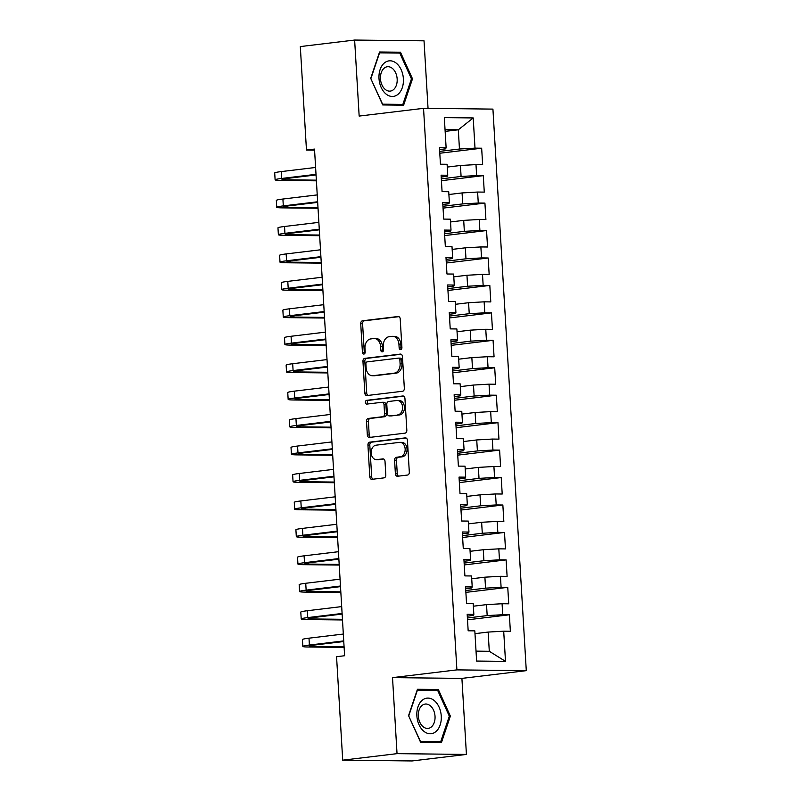 <?xml version="1.0" encoding="UTF-8"?>
<svg xmlns="http://www.w3.org/2000/svg" width="801" height="801" viewBox="0 0 801 801"><rect width="100%" height="100%" fill="white"/><g stroke="black" fill="none" stroke-linecap="round" stroke-linejoin="round"><path stroke-width="1.2" d="M400.65 349.647A1.892 1.392 -89.4 0 0 401.912 347.594L400.22 318.968A2.703 1.982 -89.4 0 0 398.267 316.495A2.703 1.982 -89.4 0 0 398.077 316.505L362.533 320.78A2.703 1.982 -89.4 0 0 360.72 323.714L362.422 352.34A1.892 1.392 -89.4 0 0 363.784 354.062A1.892 1.392 -89.4 0 0 363.914 354.062A1.892 1.392 -89.4 0 0 365.186 352.009L364.966 348.305A8.651 6.338 -89.4 0 1 370.773 338.923L373.737 338.563A8.651 6.338 -89.4 0 1 374.337 338.533A8.651 6.338 -89.4 0 1 380.565 346.422L380.785 350.127A1.892 1.392 -89.4 0 0 382.147 351.859A1.892 1.392 -89.4 0 0 382.277 351.849A1.892 1.392 -89.4 0 0 383.549 349.797L383.329 346.092A8.651 6.338 -89.4 0 1 389.136 336.71L392.1 336.36A8.651 6.338 -89.4 0 1 392.71 336.32A8.651 6.338 -89.4 0 1 398.928 344.22L399.148 347.924A1.892 1.392 -89.4 0 0 400.51 349.647A1.892 1.392 -89.4 0 0 400.65 349.647M395.394 473.791A2.703 1.982 -89.4 0 0 397.336 476.265A2.703 1.982 -89.4 0 0 397.526 476.255L407.499 475.053A2.703 1.982 -89.4 0 0 409.311 472.119L407.429 440.33A2.703 1.982 -89.4 0 0 405.476 437.867A2.703 1.982 -89.4 0 0 405.296 437.877L369.742 442.152A2.703 1.982 -89.4 0 0 367.929 445.076L369.822 476.865A2.703 1.982 -89.4 0 0 371.764 479.338A2.703 1.982 -89.4 0 0 371.954 479.328L383.999 477.877A2.703 1.982 -89.4 0 0 385.812 474.943L385.011 461.346A2.703 1.982 -89.4 0 0 383.058 458.873A2.703 1.982 -89.4 0 0 382.868 458.883L376.901 459.604A7.239 5.297 -89.4 0 1 376.39 459.634A7.239 5.297 -89.4 0 1 371.173 452.685A7.239 5.297 -89.4 0 1 376.039 445.186L399.439 442.382A7.239 5.297 -89.4 0 1 399.949 442.352A7.239 5.297 -89.4 0 1 405.166 449.291A7.239 5.297 -89.4 0 1 400.3 456.79L396.395 457.261A2.703 1.982 -89.4 0 0 394.583 460.195L395.394 473.791L397.266 473.822A2.703 1.982 -89.4 0 0 398.568 476.124M397.036 753.651L466.422 754.422L461.907 678.397L392.52 677.626L397.036 753.651L342.708 760.179L336.56 656.71L344.61 655.739L314.513 149.086L306.463 150.047L314.573 150.137M392.52 677.626L456.9 669.886L423.539 108.335L492.925 109.106L526.287 670.657L456.9 669.886M428.044 108.385L424.029 40.821L354.633 40.05L359.158 116.075L423.539 108.335M354.633 40.05L300.315 46.578L306.463 150.047M402.523 391.268A2.703 1.982 -89.4 0 0 404.335 388.335L402.452 356.545A2.703 1.982 -89.4 0 0 400.5 354.082A2.703 1.982 -89.4 0 0 400.31 354.092L364.765 358.367A2.703 1.982 -89.4 0 0 362.953 361.291L364.835 393.081A2.703 1.982 -89.4 0 0 366.788 395.554A2.703 1.982 -89.4 0 0 366.978 395.544L402.523 391.268M404.936 398.437L406.828 430.227A2.703 1.982 -89.4 0 1 405.016 433.161L369.461 437.436A2.703 1.982 -89.4 0 1 369.271 437.446A2.703 1.982 -89.4 0 1 367.329 434.973L366.518 421.376A2.703 1.982 -89.4 0 1 368.34 418.442L382.748 416.71A2.703 1.982 -89.4 0 0 384.57 413.777L384.029 404.755A2.703 1.982 -89.4 0 0 382.087 402.282A2.703 1.982 -89.4 0 0 381.897 402.292L366.888 404.094A1.892 1.392 -89.4 0 1 366.758 404.105A1.892 1.392 -89.4 0 1 365.386 402.292A1.892 1.392 -89.4 0 1 366.668 400.33L402.803 395.984A2.703 1.982 -89.4 0 1 402.993 395.974A2.703 1.982 -89.4 0 1 404.936 398.437M439.789 153.241L481.661 148.205L475.003 148.135L473.211 117.937L444.325 117.617L446.127 147.815L439.469 147.734L440.44 164.205L447.098 164.275L447.749 175.259L441.091 175.179L442.072 191.649L448.73 191.729L449.381 202.703L442.723 202.633L443.704 219.094L450.362 219.174L451.013 230.147L444.355 230.077L445.336 246.548L451.994 246.618L452.645 257.592L445.987 257.522L446.968 273.992L453.626 274.062L454.277 285.046L447.619 284.966L448.6 301.436L455.258 301.506L455.909 312.49L449.251 312.41L450.222 328.881L456.88 328.961L457.541 339.934L450.883 339.864L451.854 356.325L458.512 356.405L459.163 367.379L452.505 367.309L453.486 383.779L460.144 383.849L460.795 394.823L454.137 394.753L455.118 411.223L461.776 411.293L462.427 422.277L455.769 422.197L456.75 438.668L463.409 438.738L464.059 449.721L457.401 449.641L458.382 466.112L465.041 466.182L465.691 477.166L459.033 477.096L460.014 493.556L466.673 493.636L467.323 504.61L460.665 504.54L461.636 521.01L468.295 521.081L468.955 532.054L462.297 531.984L463.268 548.455L469.927 548.525L470.577 559.509L463.919 559.428L464.9 575.899L471.559 575.969L472.21 586.953L465.551 586.873L466.532 603.343L473.191 603.413L473.842 614.397L467.183 614.327L468.164 630.788L474.823 630.868L476.615 661.055L505.501 661.376L489.291 651.283L488.149 632.069L474.983 633.651M481.661 148.205L482.643 164.676L475.984 164.595L476.635 175.579L461.086 176.46L441.311 178.833M441.421 180.686L483.293 175.649L476.635 175.579M483.293 175.649L484.275 192.12L477.616 192.04L478.267 203.023L462.718 203.905L442.943 206.288M443.053 208.13L484.925 203.094L478.267 203.023M484.925 203.094L485.907 219.564L479.248 219.494L479.899 230.468L464.35 231.349L444.575 233.732M444.685 235.574L486.557 230.548L479.899 230.468M486.557 230.548L487.529 247.008L480.87 246.938L481.531 257.912L465.982 258.803L446.207 261.176M446.317 263.018L488.189 257.992L481.531 257.912M488.189 257.992L489.161 274.453L482.502 274.383L483.153 285.366L467.604 286.247L447.839 288.62M447.939 290.473L489.811 285.436L483.153 285.366M489.811 285.436L490.793 301.907L484.134 301.827L484.785 312.811L469.236 313.692L449.461 316.065M449.571 317.917L491.444 312.881L484.785 312.811M491.444 312.881L492.425 329.351L485.766 329.271L486.417 340.255L470.868 341.136L451.093 343.519M451.203 345.361L493.076 340.325L486.417 340.255M493.076 340.325L494.057 356.795L487.398 356.725L488.049 367.699L472.5 368.58L452.725 370.963M452.835 372.805L494.708 367.779L488.049 367.699M494.708 367.779L495.689 384.24L489.031 384.17L489.681 395.143L474.132 396.034L454.357 398.407M454.467 400.25L496.34 395.223L489.681 395.143M496.34 395.223L497.321 411.684L490.663 411.614L491.313 422.598L475.764 423.479L455.989 425.852M456.099 427.704L497.972 422.668L491.313 422.598M497.972 422.668L498.943 439.138L492.285 439.058L492.945 450.042L477.396 450.923L457.621 453.296M457.731 455.148L499.604 450.112L492.945 450.042M499.604 450.112L500.575 466.582L493.917 466.502L494.567 477.486L479.018 478.367L459.253 480.75M459.353 482.592L501.226 477.556L494.567 477.486M501.226 477.556L502.207 494.027L495.549 493.957L496.199 504.93L480.65 505.811L460.875 508.194M460.986 510.037L502.858 505L496.199 504.93M502.858 505L503.839 521.471L497.181 521.401L497.832 532.375L482.282 533.266L462.507 535.639M462.618 537.481L504.49 532.455L497.832 532.375M504.49 532.455L505.471 548.915L498.813 548.845L499.464 559.829L483.914 560.71L464.139 563.083M464.25 564.935L506.122 559.899L499.464 559.829M506.122 559.899L507.103 576.37L500.445 576.289L501.096 587.273L485.546 588.154L465.771 590.527M465.882 592.38L507.754 587.343L501.096 587.273M507.754 587.343L508.735 603.814L502.077 603.734L502.728 614.717L487.178 615.599L467.404 617.982M467.514 619.824L509.386 614.788L502.728 614.717M509.386 614.788L510.357 631.258L503.699 631.188L505.501 661.376M467.293 616.169L473.301 615.448L473.842 614.397M503.699 631.188L488.149 632.069M465.661 588.725L471.669 588.004L472.21 586.953M487.178 615.599L486.527 604.625L473.361 606.207M502.077 603.734L486.527 604.625M464.029 561.281L470.037 560.55L470.577 559.509M485.546 588.154L484.895 577.181L471.729 578.763M500.445 576.289L484.895 577.181M462.407 533.826L468.405 533.106L468.955 532.054M483.914 560.71L483.263 549.726L470.097 551.308M498.813 548.845L483.263 549.726M460.775 506.382L466.773 505.661L467.323 504.61M482.282 533.266L481.631 522.282L468.465 523.864M497.181 521.401L481.631 522.282M459.143 478.938L465.141 478.217L465.691 477.166M480.65 505.811L479.999 494.838L466.833 496.42M495.549 493.957L479.999 494.838M457.511 451.494L463.509 450.773L464.059 449.721M479.018 478.367L478.367 467.394L465.201 468.975M493.917 466.502L478.367 467.394M455.879 424.049L461.887 423.318L462.427 422.277M477.396 450.923L476.735 439.949L463.569 441.531M492.285 439.058L476.735 439.949M454.247 396.595L460.255 395.874L460.795 394.823M475.764 423.479L475.113 412.495L461.947 414.077M490.663 411.614L475.113 412.495M452.615 369.151L458.623 368.43L459.163 367.379M474.132 396.034L473.481 385.051L460.315 386.633M489.031 384.17L473.481 385.051M450.993 341.707L456.991 340.986L457.541 339.934M472.5 368.58L471.849 357.606L458.683 359.188M487.398 356.725L471.849 357.606M449.361 314.262L455.358 313.541L455.909 312.49M470.868 341.136L470.217 330.162L457.051 331.744M485.766 329.271L470.217 330.162M447.729 286.818L453.726 286.087L454.277 285.046M469.236 313.692L468.585 302.718L455.419 304.3M484.134 301.827L468.585 302.718M446.097 259.364L452.094 258.643L452.645 257.592M467.604 286.247L466.953 275.264L453.787 276.846M482.502 274.383L466.953 275.264M444.465 231.92L450.472 231.199L451.013 230.147M465.982 258.803L465.321 247.819L452.154 249.401M480.87 246.938L465.321 247.819M442.833 204.475L448.84 203.754L449.381 202.703M464.35 231.349L463.699 220.375L450.532 221.957M479.248 219.494L463.699 220.375M441.201 177.031L447.208 176.31L447.749 175.259M462.718 203.905L462.067 192.931L448.9 194.513M477.616 192.04L462.067 192.931M439.579 149.587L445.576 148.866L446.127 147.815M461.086 176.46L460.435 165.487L447.268 167.069M475.984 164.595L460.435 165.487M342.708 760.179L412.104 760.95L466.422 754.422M461.907 678.397L526.287 670.657M476.024 651.133L489.291 651.283M445.146 131.384L458.312 129.802L445.046 129.652M475.003 148.135L459.454 149.016L439.679 151.389M459.454 149.016L458.312 129.802L473.211 117.937M403.624 105.181L412.495 78.818L400.48 52.215L379.574 51.985L370.703 78.358L382.728 104.951L403.624 105.181M438.337 689.521L417.441 689.281L408.56 715.653L420.585 742.257L441.481 742.487L450.362 716.114L438.337 689.521L431.669 690.322M401.451 349.166A1.892 1.392 -89.4 0 1 401.031 347.944L400.81 344.24A8.651 6.338 -89.4 0 0 394.583 336.35L392.71 336.32M374.337 338.533L376.22 338.553A8.651 6.338 -89.4 0 1 382.437 346.443L382.658 350.147A1.892 1.392 -89.4 0 0 383.088 351.369M398.918 316.655L364.405 320.8A2.703 1.982 -89.4 0 0 362.593 323.734L364.295 352.36A1.892 1.392 -89.4 0 0 364.725 353.581M401.151 354.242L366.638 358.387A2.703 1.982 -89.4 0 0 364.825 361.321L366.718 393.111A2.703 1.982 -89.4 0 0 368.009 395.414M399.859 359.839A1.892 1.392 -89.4 0 0 398.498 358.117A1.892 1.392 -89.4 0 0 398.367 358.127L367.158 361.872A1.892 1.392 -89.4 0 0 365.897 363.924L366.127 367.829A8.651 6.338 -89.4 0 0 372.345 375.729A8.651 6.338 -89.4 0 0 372.956 375.699L394.282 373.136A8.651 6.338 -89.4 0 0 400.089 363.754L399.859 359.839L401.732 359.869A1.892 1.392 -89.4 0 0 400.37 358.137A1.892 1.392 -89.4 0 0 400.24 358.147L398.628 358.127M372.345 375.729L374.227 375.749A8.651 6.338 -89.4 0 0 374.828 375.719L372.956 375.699M401.732 359.869L401.972 363.774A8.651 6.338 -89.4 0 1 396.165 373.156L374.828 375.719M383.769 402.312A2.703 1.982 -89.4 0 1 383.959 402.302A2.703 1.982 -89.4 0 1 385.902 404.775L386.442 413.797A2.703 1.982 -89.4 0 1 384.63 416.73L370.212 418.462A2.703 1.982 -89.4 0 0 368.4 421.396L369.201 435.003A2.703 1.982 -89.4 0 0 370.503 437.306M403.634 396.135L368.54 400.35A1.892 1.392 -89.4 0 0 367.289 401.912A1.892 1.392 -89.4 0 0 368.07 403.954M397.707 414.908A7.239 5.297 -89.4 0 0 402.583 407.419A7.239 5.297 -89.4 0 0 397.366 400.47A7.239 5.297 -89.4 0 0 396.855 400.5L388.605 401.491A2.703 1.982 -89.4 0 0 386.793 404.415L387.334 413.446A2.703 1.982 -89.4 0 0 389.276 415.909A2.703 1.982 -89.4 0 0 389.466 415.899L399.589 414.928A7.239 5.297 -89.4 0 0 404.455 407.439A7.239 5.297 -89.4 0 0 399.238 400.49L397.366 400.47M390.958 415.919A2.703 1.982 -89.4 0 0 391.148 415.929A2.703 1.982 -89.4 0 0 391.339 415.919L389.466 415.899M399.589 414.928L391.339 415.919M399.949 442.352L401.822 442.372A7.239 5.297 -89.4 0 1 407.048 449.321A7.239 5.297 -89.4 0 1 402.172 456.81L398.277 457.281A2.703 1.982 -89.4 0 0 396.455 460.215L397.266 473.822M376.39 459.634L378.262 459.654A7.239 5.297 -89.4 0 0 378.773 459.624L376.901 459.604M383.709 459.033L378.773 459.624M406.127 438.027L371.624 442.172A2.703 1.982 -89.4 0 0 369.802 445.106L371.694 476.895A2.703 1.982 -89.4 0 0 372.996 479.198M411.414 78.949L412.495 78.818M393.802 53.016L400.48 52.215M449.281 716.244L450.362 716.114M316.395 180.816L280.66 180.415A20.666 1.352 -3.4 0 1 275.113 179.835L274.713 172.966A20.666 1.352 -3.4 0 1 281.271 171.584L315.604 167.459M275.113 179.835A20.666 1.352 -3.4 0 1 281.682 178.453L316.015 174.328M316.045 174.938L286.368 178.503A13.777 0.901 176.6 0 0 281.992 179.424A13.777 0.901 176.6 0 0 285.687 179.814L316.355 180.155M318.027 208.26L282.282 207.87A20.666 1.352 -3.4 0 1 276.745 207.279L276.335 200.42A20.666 1.352 -3.4 0 1 282.903 199.038L317.236 194.903M276.745 207.279A20.666 1.352 -3.4 0 1 283.314 205.897L317.637 201.772M317.677 202.383L288 205.947A13.777 0.901 176.6 0 0 283.624 206.868A13.777 0.901 176.6 0 0 287.319 207.259L317.987 207.599M319.659 235.704L283.914 235.314A20.666 1.352 -3.4 0 1 278.378 234.723L277.967 227.864A20.666 1.352 -3.4 0 1 284.535 226.483L318.868 222.358M278.378 234.723A20.666 1.352 -3.4 0 1 284.936 233.341L319.269 229.216M319.309 229.827L289.632 233.391A13.777 0.901 176.6 0 0 285.256 234.313A13.777 0.901 176.6 0 0 288.951 234.703L319.619 235.043M398.207 94.148A17.912 12.135 83.1 0 0 401.221 69.827A17.912 12.135 83.1 0 0 384.19 63.119A17.912 12.135 83.1 0 0 381.166 87.439A17.912 12.135 83.1 0 0 398.207 94.148M393.621 89.542A12.265 8.31 83.1 0 0 396.555 75.324A12.265 8.31 83.1 0 0 387.354 66.743A12.265 8.31 83.1 0 0 384.019 68.295A12.265 8.31 83.1 0 0 381.076 82.513A12.265 8.31 83.1 0 0 390.277 91.094A12.265 8.31 83.1 0 0 393.621 89.542M370.953 78.408L379.554 52.856L399.799 53.086L411.444 78.858L402.843 104.41L382.598 104.18L370.743 78.438M396.986 105.111L402.843 104.41M436.074 731.453A17.912 12.135 83.1 0 0 439.088 707.133A17.912 12.135 83.1 0 0 422.047 700.414A17.912 12.135 83.1 0 0 419.033 724.735A17.912 12.135 83.1 0 0 436.074 731.453M431.479 726.847A12.265 8.31 83.1 0 0 434.422 712.63A12.265 8.31 83.1 0 0 425.221 704.049A12.265 8.31 83.1 0 0 421.877 705.601A12.265 8.31 83.1 0 0 418.943 719.819A12.265 8.31 83.1 0 0 428.145 728.399A12.265 8.31 83.1 0 0 431.479 726.847M408.81 715.714L417.411 690.162L437.656 690.382L449.311 716.154L440.71 741.706L420.465 741.486L408.6 715.734M434.843 742.417L440.71 741.706M321.291 263.149L285.546 262.758A20.666 1.352 -3.4 0 1 280.01 262.167L279.599 255.309A20.666 1.352 -3.4 0 1 286.167 253.927L320.49 249.802M280.01 262.167A20.666 1.352 -3.4 0 1 286.568 260.786L320.901 256.66M320.941 257.271L291.264 260.836A13.777 0.901 176.6 0 0 286.888 261.757A13.777 0.901 176.6 0 0 290.573 262.157L321.251 262.488M322.923 290.603L287.179 290.202A20.666 1.352 -3.4 0 1 281.642 289.612L281.231 282.753A20.666 1.352 -3.4 0 1 287.789 281.371L322.122 277.246M281.642 289.612A20.666 1.352 -3.4 0 1 288.2 288.23L322.533 284.105M322.573 284.715L292.886 288.29A13.777 0.901 176.6 0 0 288.52 289.211A13.777 0.901 176.6 0 0 292.205 289.602L322.883 289.942M324.545 318.047L288.811 317.647A20.666 1.352 -3.4 0 1 283.274 317.066L282.863 310.197A20.666 1.352 -3.4 0 1 289.421 308.816L323.754 304.69M283.274 317.066A20.666 1.352 -3.4 0 1 289.832 315.684L324.165 311.559M324.195 312.17L294.518 315.734A13.777 0.901 176.6 0 0 290.142 316.655A13.777 0.901 176.6 0 0 293.837 317.046L324.505 317.386M326.177 345.491L290.443 345.101A20.666 1.352 -3.4 0 1 284.896 344.51L284.495 337.642A20.666 1.352 -3.4 0 1 291.053 336.27L325.386 332.135M284.896 344.51A20.666 1.352 -3.4 0 1 291.464 343.128L325.797 339.003M325.827 339.614L296.15 343.178A13.777 0.901 176.6 0 0 291.774 344.1A13.777 0.901 176.6 0 0 295.469 344.49L326.137 344.83M327.809 372.936L292.075 372.545A20.666 1.352 -3.4 0 1 286.528 371.954L286.127 365.096A20.666 1.352 -3.4 0 1 292.685 363.714L327.018 359.589M286.528 371.954A20.666 1.352 -3.4 0 1 293.096 370.573L327.429 366.447M327.459 367.058L297.782 370.623A13.777 0.901 176.6 0 0 293.406 371.544A13.777 0.901 176.6 0 0 297.101 371.934L327.769 372.275M329.441 400.38L293.697 399.989A20.666 1.352 -3.4 0 1 288.16 399.399L287.749 392.54A20.666 1.352 -3.4 0 1 294.317 391.158L328.65 387.033M288.16 399.399A20.666 1.352 -3.4 0 1 294.728 398.017L329.051 393.892M329.091 394.503L299.414 398.067A13.777 0.901 176.6 0 0 295.038 398.988A13.777 0.901 176.6 0 0 298.733 399.389L329.401 399.719M331.073 427.834L295.329 427.434A20.666 1.352 -3.4 0 1 289.792 426.843L289.381 419.984A20.666 1.352 -3.4 0 1 295.949 418.603L330.282 414.477M289.792 426.843A20.666 1.352 -3.4 0 1 296.35 425.461L330.683 421.336M330.723 421.947L301.046 425.521A13.777 0.901 176.6 0 0 296.67 426.442A13.777 0.901 176.6 0 0 300.365 426.833L331.033 427.173M332.705 455.278L296.961 454.878A20.666 1.352 -3.4 0 1 291.424 454.297L291.013 447.429A20.666 1.352 -3.4 0 1 297.582 446.047L331.904 441.922M291.424 454.297A20.666 1.352 -3.4 0 1 297.982 452.915L332.315 448.78M332.355 449.401L302.678 452.965A13.777 0.901 176.6 0 0 298.302 453.887A13.777 0.901 176.6 0 0 301.987 454.277L332.665 454.618M334.337 482.723L298.593 482.332A20.666 1.352 -3.4 0 1 293.056 481.741L292.645 474.873A20.666 1.352 -3.4 0 1 299.204 473.501L333.536 469.366M293.056 481.741A20.666 1.352 -3.4 0 1 299.614 480.36L333.947 476.235M333.987 476.845L304.3 480.41A13.777 0.901 176.6 0 0 299.934 481.331A13.777 0.901 176.6 0 0 303.619 481.721L334.297 482.062M335.959 510.167L300.225 509.776A20.666 1.352 -3.4 0 1 294.688 509.186L294.277 502.327A20.666 1.352 -3.4 0 1 300.836 500.945L335.168 496.82M294.688 509.186A20.666 1.352 -3.4 0 1 301.246 507.804L335.579 503.679M335.609 504.29L305.932 507.854A13.777 0.901 176.6 0 0 301.556 508.775A13.777 0.901 176.6 0 0 305.251 509.166L335.919 509.506M337.591 537.611L301.857 537.221A20.666 1.352 -3.4 0 1 296.31 536.63L295.909 529.771A20.666 1.352 -3.4 0 1 302.468 528.39L336.8 524.265M296.31 536.63A20.666 1.352 -3.4 0 1 302.878 535.248L337.211 531.123M337.241 531.734L307.564 535.298A13.777 0.901 176.6 0 0 303.189 536.219A13.777 0.901 176.6 0 0 306.883 536.62L337.551 536.95M339.224 565.065L303.489 564.665A20.666 1.352 -3.4 0 1 297.942 564.074L297.541 557.216A20.666 1.352 -3.4 0 1 304.1 555.834L338.433 551.709M297.942 564.074A20.666 1.352 -3.4 0 1 304.51 562.692L338.843 558.567M338.873 559.178L309.196 562.753A13.777 0.901 176.6 0 0 304.821 563.674A13.777 0.901 176.6 0 0 308.515 564.064L339.183 564.405M340.856 592.51L305.111 592.109A20.666 1.352 -3.4 0 1 299.574 591.528L299.163 584.66A20.666 1.352 -3.4 0 1 305.732 583.278L340.065 579.153M299.574 591.528A20.666 1.352 -3.4 0 1 306.142 590.147L340.465 586.012M340.505 586.632L310.828 590.197A13.777 0.901 176.6 0 0 306.453 591.118A13.777 0.901 176.6 0 0 310.147 591.508L340.815 591.849M342.488 619.954L306.743 619.553A20.666 1.352 -3.4 0 1 301.206 618.973L300.796 612.104A20.666 1.352 -3.4 0 1 307.364 610.722L341.697 606.597M301.206 618.973A20.666 1.352 -3.4 0 1 307.764 617.591L342.097 613.466M342.137 614.077L312.46 617.641A13.777 0.901 176.6 0 0 308.085 618.562A13.777 0.901 176.6 0 0 311.779 618.953L342.448 619.293M344.12 647.398L308.375 647.008A20.666 1.352 -3.4 0 1 302.838 646.417L302.428 639.558A20.666 1.352 -3.4 0 1 308.996 638.177L343.319 634.052M302.838 646.417A20.666 1.352 -3.4 0 1 309.396 645.035L343.729 640.91M343.769 641.521L314.092 645.085A13.777 0.901 176.6 0 0 309.717 646.007A13.777 0.901 176.6 0 0 313.401 646.397L344.08 646.737M400.81 344.24L398.928 344.22M382.658 350.147L380.785 350.127M382.437 346.443L380.565 346.422M364.295 352.36L362.422 352.34M362.593 323.734L360.72 323.714M364.405 320.8L362.533 320.78M401.031 347.944L399.148 347.924M366.718 393.111L364.835 393.081M364.825 361.321L362.953 361.291M366.638 358.387L364.765 358.367M396.165 373.156L394.282 373.136M401.972 363.774L400.089 363.754M369.201 435.003L367.329 434.973M368.4 421.396L366.518 421.376M370.212 418.462L368.34 418.442M384.63 416.73L382.748 416.71M386.442 413.797L384.57 413.777M385.902 404.775L384.029 404.755M368.54 400.35L366.668 400.33M396.455 460.215L394.583 460.195M398.277 457.281L396.395 457.261M402.172 456.81L400.3 456.79M371.694 476.895L369.822 476.865M369.802 445.106L367.929 445.076M371.624 442.172L369.742 442.152M281.271 171.584L281.682 178.453M285.617 178.593L285.687 179.814M282.903 199.038L283.314 205.897M287.249 206.037L287.319 207.259M284.535 226.483L284.936 233.341M288.871 233.491L288.951 234.703M286.167 253.927L286.568 260.786M290.503 260.936L290.573 262.157M287.789 281.371L288.2 288.23M292.135 288.38L292.205 289.602M289.421 308.816L289.832 315.684M293.767 315.824L293.837 317.046M291.053 336.27L291.464 343.128M295.399 343.269L295.469 344.49M292.685 363.714L293.096 370.573M297.031 370.723L297.101 371.934M294.317 391.158L294.728 398.017M298.663 398.167L298.733 399.389M295.949 418.603L296.35 425.461M300.285 425.611L300.365 426.833M297.582 446.047L297.982 452.915M301.917 453.056L301.987 454.277M299.204 473.501L299.614 480.36M303.549 480.5L303.619 481.721M300.836 500.945L301.246 507.804M305.181 507.954L305.251 509.166M302.468 528.39L302.878 535.248M306.813 535.398L306.883 536.62M304.1 555.834L304.51 562.692M308.445 562.843L308.515 564.064M305.732 583.278L306.142 590.147M310.077 590.287L310.147 591.508M307.364 610.722L307.764 617.591M311.699 617.731L311.779 618.953M308.996 638.177L309.396 645.035M313.331 645.185L313.401 646.397M400.37 358.137L398.498 358.117M383.959 402.302L382.087 402.282M391.148 415.929L389.276 415.909"/></g></svg>
